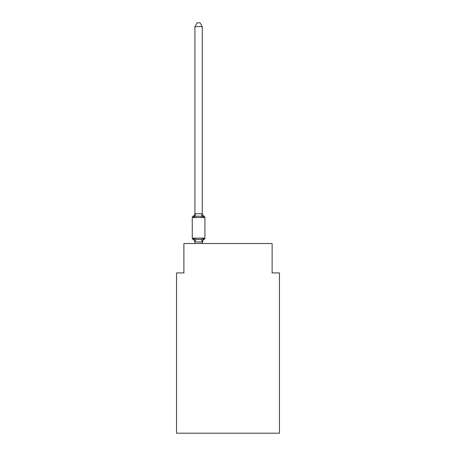 <?xml version="1.0" encoding="UTF-8"?>
<svg xmlns="http://www.w3.org/2000/svg" width="456" height="456" viewBox="0 0 456 456"><rect width="100%" height="100%" fill="white"/><g stroke="black" fill="none" stroke-linecap="round" stroke-linejoin="round"><path stroke-width="0.68" d="M279.465 433.2L279.465 272.922L272.112 272.922L272.112 243.515L183.888 243.515L183.888 272.922L176.535 272.922L176.535 433.2L279.465 433.2M202.264 26.625L194.917 26.625L197.123 22.8L200.059 22.8L202.264 26.625L202.264 213.761L203.188 217.273L204.088 216.235L203.188 217.273L204.088 216.235L203.188 217.273L201.347 216.326L198.594 216.178L195.835 216.326L193.994 217.273L193.515 216.44M193.994 217.273L193.093 216.235L193.994 217.273L193.093 216.235L193.994 217.273L193.093 216.235L193.994 217.273L193.093 216.235L193.994 217.273L193.093 216.235L193.994 217.273L193.093 216.235L193.994 217.273L193.093 216.235L193.994 217.273L193.093 216.235L193.994 217.273L193.093 216.235L193.994 217.273L194.917 213.63L202.264 213.761M194.917 243.515L194.917 241.942L202.264 242.073L201.347 239.377L203.188 238.431L203.667 239.269M201.347 239.377L195.835 239.377L193.994 238.431L193.093 239.468A1.471 1.471 0 0 1 192.267 238.146L204.915 238.146L204.915 217.558A1.471 1.471 0 0 0 204.088 216.235L203.188 217.273L204.088 216.235A3.238 3.238 0 0 1 202.264 213.328M203.188 238.431L204.088 239.468L203.188 238.431L204.088 239.468L203.188 238.431L204.088 239.468L203.188 238.431L204.088 239.468L203.188 238.431L204.088 239.468L203.188 238.431L204.088 239.468L203.188 238.431L204.088 239.468L203.188 238.431L204.088 239.468L203.188 238.431L204.088 239.468L203.188 238.431L204.088 239.468L203.188 238.431L204.088 239.468L203.188 238.431L204.088 239.468L203.188 238.431L204.088 239.468L203.188 238.431L202.264 243.515M194.917 213.761L194.917 26.625M204.915 217.558L192.267 217.558A1.471 1.471 0 0 1 193.093 216.235A3.238 3.238 0 0 0 194.917 213.328M192.267 217.558L192.267 238.146M202.264 242.375A3.238 3.238 0 0 1 204.088 239.468A1.471 1.471 0 0 0 204.915 238.146M194.917 242.375A3.238 3.238 0 0 0 193.093 239.468M193.994 238.431L194.917 241.942M195.835 239.377L194.974 242.096M194.974 213.613L195.835 216.326M202.207 213.613L201.347 216.326"/></g></svg>
